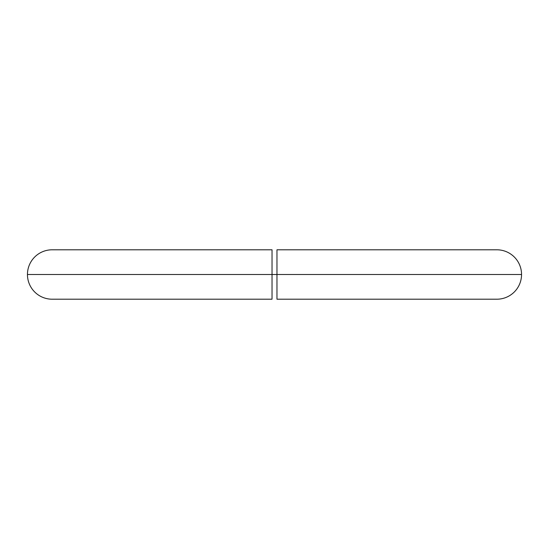 <?xml version="1.0" encoding="UTF-8"?>
<svg xmlns="http://www.w3.org/2000/svg" width="549" height="549" viewBox="0 0 549 549"><rect width="100%" height="100%" fill="white"/><g stroke="black" fill="none" stroke-linecap="round" stroke-linejoin="round"><path stroke-width="0.82" d="M52.155 249.795A24.705 24.705 0 0 0 27.45 274.5L272.029 274.5L272.029 249.795L52.155 249.795A24.705 24.705 0 0 0 27.45 274.5A24.705 24.705 0 0 0 52.155 299.205A24.705 24.705 0 0 1 27.45 274.5L276.971 274.5L276.971 257.007M276.971 250.269L276.971 274.5L272.029 274.5L272.029 251.682L272.029 265.023M272.029 265.098L272.029 273.265M496.845 249.795A24.705 24.705 0 0 1 521.55 274.5A24.705 24.705 0 0 0 496.845 249.795L276.971 249.795M276.971 256.939L276.971 255.059M276.971 251.675L276.971 274.5L521.55 274.5L276.971 274.5L276.971 299.205L496.845 299.205A24.705 24.705 0 0 0 521.55 274.5A24.705 24.705 0 0 1 496.845 299.205M276.971 297.345L276.971 275.735M472.14 274.5L521.55 274.5M272.029 251.682L272.029 249.795M272.029 298.731L272.029 274.5M272.029 291.986L272.029 293.976M272.029 297.325L272.029 291.972M276.971 274.5L276.971 299.205M272.029 299.205L52.155 299.205"/></g></svg>
